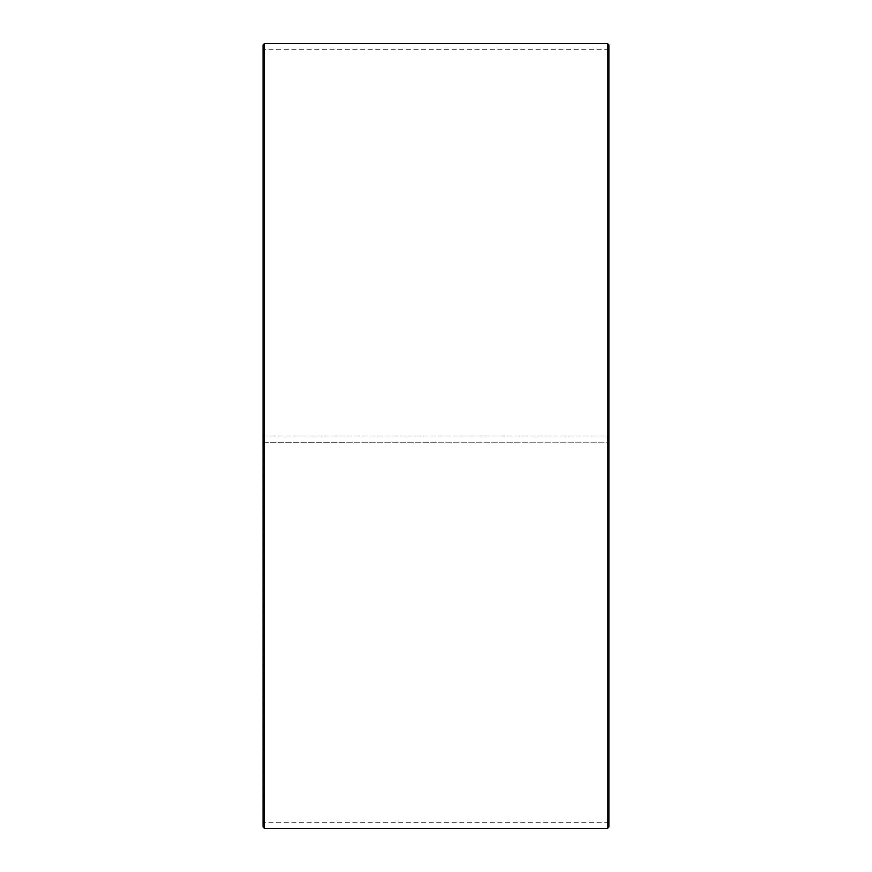 <?xml version="1.0" encoding="UTF-8"?>
<svg xmlns="http://www.w3.org/2000/svg" width="872" height="872" viewBox="0 0 872 872"><rect width="100%" height="100%" fill="white"/><g stroke="black" fill="none" stroke-linecap="round" stroke-linejoin="round"><path stroke-width="0.65" stroke-dasharray="4.36 3.27" d="M263.606 436L608.918 436L263.606 436L263.606 50.249L263.606 821.751L263.082 442.736L608.918 442.823L263.606 442.736M608.394 436L608.394 442.736M608.918 44.93L608.918 442.736M607.588 436L607.588 43.6M264.412 436L264.412 43.6M608.918 822.285L263.082 822.285L263.082 44.93M263.082 822.285L263.082 442.736M263.082 827.07L263.082 442.823M264.412 828.4L264.412 442.845M607.588 828.4L607.588 442.845M608.918 827.07L608.918 442.823M608.918 49.715L263.082 49.715"/><path stroke-width="1.31" d="M608.918 44.93L608.918 827.07L607.588 828.4L607.588 43.6L608.918 44.93M264.412 828.4L263.082 827.07L263.082 44.93L264.412 43.6L264.412 828.4L607.588 828.4M264.412 43.6L607.588 43.6"/></g></svg>
